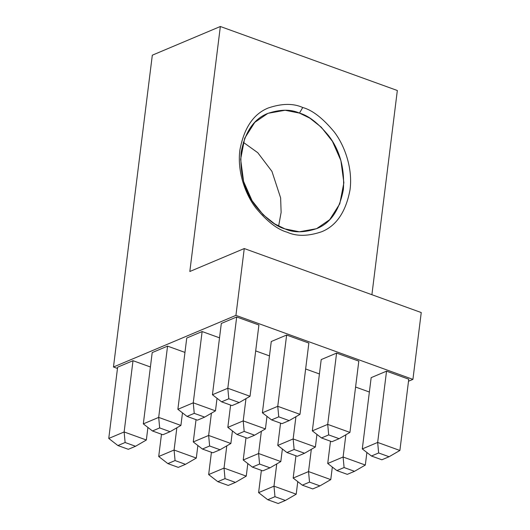 <?xml version="1.0" encoding="UTF-8"?>
<svg xmlns="http://www.w3.org/2000/svg" width="530" height="530" viewBox="0 0 530 530"><rect width="100%" height="100%" fill="white"/><g stroke="black" fill="none" stroke-linecap="round" stroke-linejoin="round"><path stroke-width="0.79" d="M421.244 312.554L244.257 248.55L235.929 315.37L412.923 379.374L421.244 312.554L412.923 379.374L408.511 381.236L412.923 379.374L235.929 315.37L113.473 367.005L152.315 55.186L220.347 26.5L189.826 271.499L244.257 248.55L421.244 312.554M278.621 226.118L281.125 212.411L280.635 197.928L271.943 171.382L257.779 152.706L243.283 142.298L257.779 152.706L271.943 171.382L280.635 197.928L281.125 212.411L278.621 226.118M371.901 294.713L397.334 90.504L220.347 26.5L397.334 90.504L371.901 294.713M302.736 107.504C312.409 110.127 322.909 118.27 334.218 131.924C344.851 145.77 352.887 168.686 350.032 189.78C345.918 211.728 336.504 225.707 321.79 231.703C308.202 236.347 296.668 236.519 287.2 232.226C277.528 229.603 267.034 221.46 255.718 207.806C245.085 193.96 237.049 171.044 239.904 149.95C244.019 128.002 253.433 114.023 268.147 108.027C281.741 103.383 293.269 103.211 302.736 107.504C293.269 103.211 281.741 103.383 268.147 108.027C253.433 114.023 244.019 128.002 239.904 149.95C237.049 171.044 245.085 193.96 255.718 207.806C267.034 221.46 277.528 229.603 287.2 232.226C296.668 236.519 308.202 236.347 321.79 231.703C336.504 225.707 345.918 211.728 350.032 189.78C352.887 168.686 344.851 145.77 334.218 131.924C322.909 118.27 312.409 110.127 302.736 107.504L299.463 113.102L302.736 107.504M285.034 228.92C276.05 226.482 266.305 218.923 255.798 206.243C244.641 191.701 239.752 173.794 241.117 152.521C244.94 132.136 253.678 119.157 267.339 113.592C279.966 109.279 290.672 109.114 299.463 113.102C308.447 115.547 318.192 123.106 328.699 135.779C339.856 150.321 344.745 168.229 343.38 189.502C339.558 209.887 330.819 222.865 317.159 228.437C304.531 232.743 293.825 232.909 285.034 228.92L299.377 231.776L316.569 228.688L329.713 219.659L339.79 203.805L343.871 182.751L340.889 160.537L332.416 141.305L321.26 127.187L309.831 118.15L299.463 113.102L285.12 110.253L267.928 113.334L254.778 122.364L244.708 138.217L240.627 159.272L243.601 181.492L252.081 200.724L263.231 214.842L274.659 223.872L285.034 228.92M117.474 368.449L113.473 367.005L117.474 368.449M133.01 360.692L150.401 366.985L133.01 360.692L117.633 367.177L133.01 360.692L124.133 431.963L133.01 360.692M167.566 346.123L184.963 352.41L167.566 346.123L152.196 352.602L167.566 346.123L158.689 417.395L167.566 346.123M202.129 331.548L219.526 337.835L202.129 331.548L186.752 338.027L202.129 331.548L193.251 402.82L202.129 331.548M255.685 350.913L269.472 355.902L255.685 350.913M305.638 368.979L319.424 373.961L305.638 368.979M355.584 387.039L369.377 392.028L355.584 387.039M236.691 316.973L258.912 325.009L250.034 396.281L258.912 325.009L236.691 316.973L221.315 323.459L236.691 316.973L227.814 388.251L236.691 316.973M286.637 335.04L308.864 343.076L299.987 414.347L308.864 343.076L286.637 335.04L271.267 341.519L286.637 335.04L277.76 406.311L286.637 335.04M336.59 353.099L358.81 361.135L349.933 432.407L358.81 361.135L336.59 353.099L321.213 359.585L336.59 353.099L327.712 424.378L336.59 353.099M386.542 371.166L408.762 379.202L386.542 371.166L371.166 377.645L386.542 371.166L377.665 442.437L386.542 371.166M189.826 271.499L220.347 26.5L152.315 55.186L113.473 367.005L235.929 315.37L244.257 248.55L189.826 271.499M371.166 377.645L362.288 448.923L377.665 442.437L399.885 450.474L408.762 379.202L399.885 450.474L389.073 456.741L381.858 459.782L389.073 456.741L399.885 450.474L377.665 442.437L378.645 452.971L389.073 456.741L378.645 452.971L371.437 456.012L381.858 459.782L371.437 456.012L362.288 448.923L371.166 377.645M378.645 452.971L377.665 442.437L362.288 448.923L371.437 456.012L378.645 452.971M321.485 437.952L331.912 441.722L339.12 438.681L328.699 434.911L321.485 437.952L328.699 434.911L339.12 438.681L349.933 432.407L327.712 424.378L349.933 432.407L339.12 438.681L331.912 441.722L321.485 437.952L312.336 430.857L321.213 359.585L312.336 430.857L327.712 424.378L328.699 434.911L327.712 424.378L312.336 430.857L321.485 437.952M271.539 419.886L281.96 423.656L289.168 420.615L278.747 416.845L271.539 419.886L278.747 416.845L289.168 420.615L299.987 414.347L277.76 406.311L299.987 414.347L289.168 420.615L281.96 423.656L271.539 419.886L262.39 412.797L271.267 341.519L262.39 412.797L277.76 406.311L278.747 416.845L277.76 406.311L262.39 412.797L271.539 419.886M221.586 401.826L232.007 405.596L239.222 402.555L228.794 398.785L221.586 401.826L228.794 398.785L239.222 402.555L250.034 396.281L227.814 388.251L250.034 396.281L239.222 402.555L232.007 405.596L221.586 401.826L212.437 394.731L221.315 323.459L212.437 394.731L227.814 388.251L228.794 398.785L227.814 388.251L212.437 394.731L221.586 401.826M336.875 470.587L347.302 474.357L354.51 471.316L344.089 467.546L336.875 470.587L344.089 467.546L354.51 471.316L365.322 465.048L366.886 452.488L365.322 465.048L343.102 457.012L345.871 434.766L343.102 457.012L365.322 465.048L354.51 471.316L347.302 474.357L336.875 470.587L327.726 463.492L330.501 441.212L327.726 463.492L343.102 457.012L344.089 467.546L343.102 457.012L327.726 463.492L336.875 470.587M286.929 452.521L297.35 456.29L304.558 453.249L294.137 449.48L286.929 452.521L294.137 449.48L304.558 453.249L315.377 446.982L316.94 434.428L315.377 446.982L293.15 438.946L295.925 416.699L293.15 438.946L315.377 446.982L304.558 453.249L297.35 456.29L286.929 452.521L277.78 445.432L280.555 423.152L277.78 445.432L293.15 438.946L294.137 449.48L293.15 438.946L277.78 445.432L286.929 452.521M236.976 434.461L247.397 438.231L254.612 435.19L244.184 431.42L236.976 434.461L244.184 431.42L254.612 435.19L265.424 428.922L266.988 416.361L265.424 428.922L243.204 420.886L245.973 398.639L243.204 420.886L265.424 428.922L254.612 435.19L247.397 438.231L236.976 434.461L227.827 427.365L230.603 405.086L227.827 427.365L243.204 420.886L244.184 431.42L243.204 420.886L227.827 427.365L236.976 434.461M187.024 416.394L197.452 420.164L204.66 417.123L194.238 413.354L187.024 416.394L194.238 413.354L204.66 417.123L215.471 410.856L217.035 398.302L215.471 410.856L193.251 402.82L215.471 410.856L204.66 417.123L197.452 420.164L187.024 416.394L177.875 409.306L186.752 338.027L177.875 409.306L193.251 402.82L194.238 413.354L193.251 402.82L177.875 409.306L187.024 416.394M302.319 485.162L312.74 488.925L319.948 485.884L309.527 482.121L302.319 485.162L309.527 482.121L319.948 485.884L330.766 479.617L332.33 467.062L330.766 479.617L308.54 471.581L311.315 449.334L308.54 471.581L330.766 479.617L319.948 485.884L312.74 488.925L302.319 485.162L293.169 478.067L295.945 455.787L293.169 478.067L308.54 471.581L309.527 482.121L308.54 471.581L293.169 478.067L302.319 485.162M252.366 467.096L262.787 470.865L270.002 467.824L259.581 464.055L252.366 467.096L259.581 464.055L270.002 467.824L280.814 461.557L282.377 448.996L280.814 461.557L258.594 453.521L261.363 431.274L258.594 453.521L280.814 461.557L270.002 467.824L262.787 470.865L252.366 467.096L243.217 460L245.993 437.72L243.217 460L258.594 453.521L259.581 464.055L258.594 453.521L243.217 460L252.366 467.096M202.414 449.036L212.841 452.799L220.049 449.758L209.628 445.995L202.414 449.036L209.628 445.995L220.049 449.758L230.861 443.491L232.425 430.936L230.861 443.491L208.641 435.455L211.41 413.208L208.641 435.455L230.861 443.491L220.049 449.758L212.841 452.799L202.414 449.036L193.264 441.94L196.04 419.661L193.264 441.94L208.641 435.455L209.628 445.995L208.641 435.455L193.264 441.94L202.414 449.036M152.468 430.969L162.889 434.739L170.097 431.698L159.676 427.929L152.468 430.969L159.676 427.929L170.097 431.698L180.915 425.431L182.479 412.87L180.915 425.431L158.689 417.395L180.915 425.431L170.097 431.698L162.889 434.739L152.468 430.969L143.319 423.874L152.196 352.602L143.319 423.874L158.689 417.395L159.676 427.929L158.689 417.395L143.319 423.874L152.468 430.969M267.756 499.73L278.177 503.5L285.392 500.459L274.971 496.69L267.756 499.73L274.971 496.69L285.392 500.459L296.204 494.192L297.767 481.631L296.204 494.192L273.983 486.156L276.753 463.909L273.983 486.156L296.204 494.192L285.392 500.459L278.177 503.5L267.756 499.73L258.607 492.635L261.383 470.355L258.607 492.635L273.983 486.156L274.971 496.69L273.983 486.156L258.607 492.635L267.756 499.73M217.803 481.671L228.231 485.434L235.439 482.399L225.018 478.63L217.803 481.671L225.018 478.63L235.439 482.399L246.251 476.125L247.821 463.571L246.251 476.125L224.031 468.089L226.8 445.849L224.031 468.089L246.251 476.125L235.439 482.399L228.231 485.434L217.803 481.671L208.654 474.575L211.43 452.295L208.654 474.575L224.031 468.089L225.018 478.63L224.031 468.089L208.654 474.575L217.803 481.671M167.858 463.604L178.279 467.374L185.487 464.333L175.066 460.563L167.858 463.604L175.066 460.563L185.487 464.333L196.305 458.066L197.869 445.505L196.305 458.066L174.078 450.03L176.854 427.783L174.078 450.03L196.305 458.066L185.487 464.333L178.279 467.374L167.858 463.604L158.708 456.509L161.484 434.229L158.708 456.509L174.078 450.03L175.066 460.563L174.078 450.03L158.708 456.509L167.858 463.604M117.905 445.544L128.326 449.308L135.541 446.273L125.12 442.504L117.905 445.544L125.12 442.504L135.541 446.273L146.353 439.999L147.916 427.445L146.353 439.999L124.133 431.963L146.353 439.999L135.541 446.273L128.326 449.308L117.905 445.544L108.756 438.449L117.633 367.177L108.756 438.449L124.133 431.963L125.12 442.504L124.133 431.963L108.756 438.449L117.905 445.544"/></g></svg>
